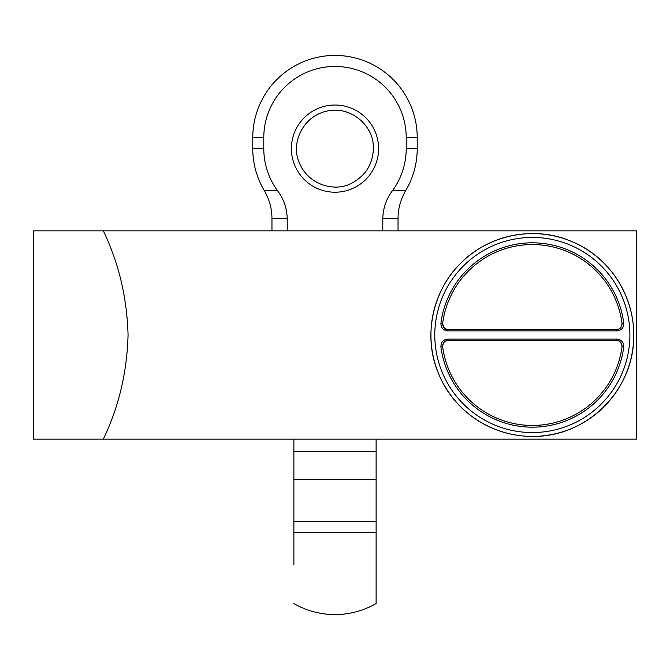 <?xml version="1.0" encoding="UTF-8"?>
<svg xmlns="http://www.w3.org/2000/svg" width="670" height="670" viewBox="0 0 670 670"><rect width="100%" height="100%" fill="white"/><g stroke="black" fill="none" stroke-linecap="round" stroke-linejoin="round"><path stroke-width="1" d="M633.761 335C634.582 389.965 587.129 437.284 532.349 436.413C491.671 436.446 453.741 411.296 438.766 374.078C422.385 337.077 432.519 290.629 460.633 263.293C487.978 235.162 534.426 225.053 571.426 241.418C608.469 256.267 633.82 294.289 633.761 335A101.413 101.413 0 0 0 532.349 233.587A101.413 101.413 0 0 0 430.936 335A101.413 101.413 0 0 0 532.349 436.413A101.413 101.413 0 0 0 633.761 335M128.062 335C127.024 297.689 118.783 262.975 103.331 230.849L636.5 230.849L636.5 439.151L103.331 439.151C118.783 407.025 127.024 372.311 128.062 335M103.331 439.151L33.5 439.151L33.5 230.849L103.331 230.849M622.045 323.342A5.486 5.486 0 0 0 622.036 323.325C621.643 327.488 619.825 329.548 616.601 329.514L448.088 329.514C444.47 329.129 442.661 327.069 442.652 323.325A90.45 90.45 0 0 1 622.036 323.325C622.036 327.069 620.219 329.129 616.601 329.514L616.953 330.871C621.5 330.385 623.77 327.798 623.778 323.099A92.209 92.209 0 0 0 440.91 323.099C440.919 327.789 443.197 330.385 447.736 330.871L616.953 330.871M440.91 323.099L442.652 323.325C443.532 327.873 445.24 329.933 447.794 329.506L447.736 330.871M532.349 237.44A97.56 97.56 0 0 1 629.9 335A97.56 97.56 0 0 1 532.349 432.56A97.56 97.56 0 0 1 434.788 335A97.56 97.56 0 0 1 532.349 237.44M440.91 346.901A92.209 92.209 0 0 0 623.778 346.901C623.77 342.211 621.5 339.615 616.953 339.129L447.736 339.129C443.188 339.615 440.919 342.203 440.91 346.901L442.652 346.675C442.652 342.931 444.47 340.871 448.088 340.486L447.736 339.129M442.652 346.658A5.486 5.486 0 0 0 442.652 346.675C443.054 342.512 444.863 340.452 448.088 340.486L616.601 340.486C620.219 340.871 622.036 342.931 622.036 346.675A90.45 90.45 0 0 1 442.652 346.675A90.45 90.45 0 0 0 622.036 346.675A5.486 5.486 0 0 0 622.045 346.65M623.778 346.901L622.036 346.675C621.165 342.127 619.448 340.067 616.894 340.494L616.953 339.129M293.887 477.785L293.887 564.978M376.113 564.978L376.113 477.785M293.887 439.151L293.887 532.349L376.113 532.349L376.113 603.553A82.226 82.226 0 0 1 293.887 603.553M293.887 521.386L376.113 521.386L376.113 439.151M335 105.023A43.592 43.592 0 0 1 378.592 148.614A43.592 43.592 0 0 1 335 192.215A43.592 43.592 0 0 1 291.408 148.614A43.592 43.592 0 0 1 335 105.023M287.212 230.849L287.212 218.554C286.928 208.203 283.678 198.881 277.464 190.582A71.213 71.213 0 0 1 263.787 148.614L263.787 137.652A71.213 71.213 0 0 1 335 66.447A71.213 71.213 0 0 1 406.213 137.652L406.213 148.614A71.213 71.213 0 0 1 392.536 190.582C386.322 198.881 383.072 208.203 382.788 218.554L382.788 230.849M277.464 190.582L264.281 190.582C269.348 199.216 271.911 208.537 271.961 218.554L271.961 230.849M622.036 323.325L623.778 323.099M376.113 451.446L293.887 451.446M293.887 479.419L376.113 479.419M382.788 218.554L398.039 218.554C398.089 208.537 400.652 199.216 405.719 190.582L392.536 190.582M271.961 218.554L287.212 218.554M405.719 190.582A82.226 82.226 0 0 0 417.226 148.614L406.213 148.614M417.226 148.614L417.226 137.652L406.213 137.652M263.787 148.614L252.774 148.614A82.226 82.226 0 0 0 264.281 190.582M263.787 137.652L252.774 137.652L252.774 148.614M373.374 148.614C374.371 125.675 350.301 105.232 326.633 111.17C302.095 116.689 291.115 143.807 298.895 161.612C307.446 185.272 335.729 192.759 352.42 182.81C365.812 175.339 372.796 163.941 373.374 148.614M398.039 230.849L398.039 218.554M417.226 137.652A82.226 82.226 0 0 0 335 55.426A82.226 82.226 0 0 0 252.774 137.652"/></g></svg>
